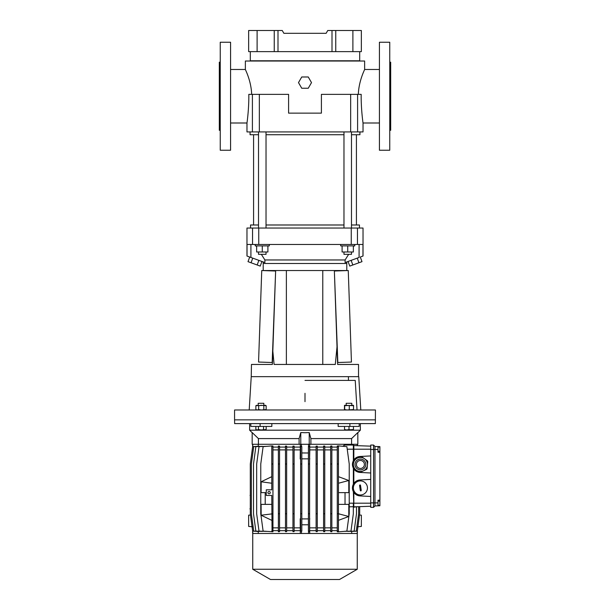 <?xml version="1.0" encoding="UTF-8"?>
<svg xmlns="http://www.w3.org/2000/svg" width="610" height="610" viewBox="0 0 610 610"><rect width="100%" height="100%" fill="white"/><g stroke="black" fill="none" stroke-linecap="round" stroke-linejoin="round"><path stroke-width="0.91" d="M360.304 257.023L362.965 256.055L360.304 257.023L361.989 261.659L358.932 262.765L357.246 258.137M348.074 261.476L349.759 266.105L352.816 264.992L351.131 260.363M358.932 262.765L352.816 264.992M340.685 244.473L340.685 245.883L354.776 245.883L354.776 244.473M247.317 256.154L250.916 257.466L249.696 257.023L248.011 261.659L251.068 262.765L252.754 258.137M258.869 260.363L257.184 264.992L251.068 262.765M261.926 261.476L260.241 266.105L257.184 264.992M255.224 244.473L255.224 245.883L269.315 245.883L269.315 244.473M308.256 76.982L301.744 76.982L298.496 82.617L301.744 88.252L308.256 88.252L311.504 82.617L308.256 76.982M250.298 51.629L250.298 60.786L359.702 60.786L359.702 51.629M352.893 51.629L361.349 51.629L361.349 30.5L352.893 30.5L352.893 51.629L335.759 51.629L335.759 30.5L352.893 30.5M257.107 51.629L257.107 30.5L248.651 30.5L248.651 51.629L335.759 51.629M332 51.629L332 30.5L335.759 30.5M278 51.629L278 30.5L282.247 30.5L283.871 33.314L326.129 33.314L327.753 30.5L332 30.5M274.241 51.629L274.241 30.5L278 30.5M257.107 30.5L274.241 30.5M283.871 33.314L326.129 33.314M343.971 251.991L343.971 254.332L351.482 254.332L351.482 251.991M275.369 271.008L261.743 270.535L258.556 362.043L272.167 362.515L275.636 271.023L262.025 270.543L275.636 271.015M261.743 270.535L275.529 271.015M258.518 251.991L258.518 254.332L266.029 254.332L266.029 251.991M263.207 263.489L263.207 270.535L346.793 270.535L346.793 263.489L263.207 263.489L263.207 261.942M334.349 270.535L337.017 346.815L335.294 364.444L274.103 364.444L272.83 351.169L275.651 270.535M305 376.652L358.764 376.652L251.236 376.652L251.472 364.444L272.373 364.444L272.83 351.169M322.774 364.444L322.774 270.535M358.527 376.652L358.527 364.444L337.627 364.444L337.017 346.815M286.372 270.535L286.372 364.444M353.365 245.883L353.365 251.991L342.096 251.991L342.096 245.883M347.731 251.991L347.731 245.883M389.752 62.197L390.69 62.197L390.69 130.281L389.752 130.281M220.248 62.197L219.31 62.197L219.31 130.281L220.248 130.281M389.752 150.235L389.752 42.242L379.428 42.242L379.428 150.235L389.752 150.235M230.572 150.235L230.572 42.242L220.248 42.242L220.248 150.235L230.572 150.235M379.428 69.471L364.635 69.471C364.856 69.326 358.81 80.604 358.322 94.359M252.403 94.359L288.591 94.359L288.591 113.14L321.409 113.14L321.409 94.359L361.189 94.359C360.96 109.304 363.072 123.403 363.026 122.999L363.026 131.92L252.403 131.92L252.403 94.359L248.811 94.359C249.04 109.343 246.92 123.403 246.974 122.999L230.572 122.999M379.428 122.999L363.026 122.999M251.678 94.359C251.183 80.604 245.151 69.334 245.365 69.471L230.572 69.471M364.635 69.471L364.635 61.023L245.365 61.023L245.365 69.471L246.768 72.758M250.062 131.92L250.062 134.741L258.518 134.741M266.029 134.741L343.971 134.741M362.729 120.765L362.599 119.712M363.232 72.758L363.804 71.37M247.401 119.712L247.271 120.795M246.974 122.999L246.974 131.92L252.403 131.92M351.482 134.741L359.938 134.741L359.938 131.92M337.566 362.523L351.444 362.043L348.257 270.535M337.833 362.515L334.364 271.015L347.974 270.543L334.364 271.015M267.904 245.883L267.904 251.991L256.635 251.991L256.635 245.883M262.269 245.883L262.269 251.991M261.347 254.332L264.892 259.967L345.108 259.967L345.108 262.552L359.084 257.466L359.084 244.473M305 263.489L346.793 263.489L305 263.489M247.035 256.055L247.035 244.473L362.965 244.473L362.965 256.055M363.026 256.032L363.026 228.041L246.974 228.041L246.974 256.032M266.029 224.991L343.971 224.991M351.482 224.991L359.465 224.991L359.465 228.041M250.535 228.041L250.535 224.991L258.518 224.991M249.696 257.023L247.363 256.177M264.892 259.967L264.892 262.552C262.651 261.736 262.651 261.736 264.892 262.552C262.651 261.736 262.651 261.736 264.892 262.552L250.916 257.466L250.916 244.473M353.876 245.883L353.365 246.714L353.876 245.883M348.653 254.332L345.108 259.967L348.653 254.332M256.124 245.883L256.635 246.714M234.568 419.855L375.432 419.855L234.568 419.855L234.568 409.989L375.432 409.989L375.363 423.607L234.637 423.607L234.568 419.855M305 393.32L305 401.654L305 393.32M251.236 376.652L249.2 409.989M358.764 376.652L360.8 409.989M305 380.411L355.233 380.411L357.041 409.989M357.826 432.719L360.358 430.18L249.642 430.18L249.642 423.607M305 432.719L309.224 432.551L310.902 438.59L351.581 438.59L357.826 432.551L351.581 438.59L351.581 444.271L252.174 444.271L252.174 432.551L258.419 438.59L299.098 438.59L300.776 432.551L305 432.719M338.154 423.607L338.154 426.428L349.888 426.428L349.888 423.607M271.846 423.607L271.846 426.428L260.112 426.428L260.112 423.607M260.112 426.428L250.809 426.428L250.809 423.607M359.191 423.607L359.191 426.428L349.888 426.428M357.826 432.551L357.826 444.271L310.902 444.271L310.902 438.59M299.098 438.59L299.098 444.271L258.419 444.271L258.419 438.59M300.776 432.551L300.776 444.271M309.224 432.551L309.224 444.271M359.534 515.015L361.349 515.168L361.349 526.438L357.353 526.788M252.647 526.788L248.651 526.438L248.651 515.168L250.466 515.015M378.017 447.084L379.893 447.084L379.893 451.316L378.017 451.316M378.017 501.107L379.893 501.107L379.893 505.332L378.017 505.332M269.079 491.462A1.174 1.174 0 0 0 267.904 492.636A1.174 1.174 0 0 0 269.079 493.81A1.174 1.174 0 0 0 270.253 492.636A1.174 1.174 0 0 0 269.079 491.462M357.262 569.252L252.738 569.252L270.489 579.5L339.511 579.5L357.262 569.252L357.262 533.483M252.647 531.096L252.647 533.483L357.353 533.483L357.353 531.096M252.738 569.252L252.738 533.483M266.265 492.636L261.103 492.636L261.164 481.747L271.778 476.669M272.052 531.844L271.778 495.45L266.265 495.45L266.265 489.815L271.778 489.815L271.778 445.91L272.952 445.986L272.952 531.767L263.116 531.104L260.767 513.765L260.767 463.989L263.116 446.65L272.052 445.91M271.778 504.371L261.103 504.371L261.164 515.259L271.778 520.338M265.205 504.371L265.205 492.636M338.458 492.636L348.806 492.636L348.783 480.505L338.458 476.669M345.031 492.636L345.031 504.371M338.458 504.371L348.806 504.371L348.783 516.495L338.458 513.765L338.458 445.864L337.284 445.963L337.284 446.65L338.458 446.65M348.783 516.495L338.458 520.338M338.458 531.844L346.884 531.104L349.233 513.765L349.233 463.989L346.884 446.65L338.458 445.91M338.458 531.104L338.458 513.765L337.284 513.765L337.284 531.104L338.458 531.104L338.458 531.889L337.284 531.79L337.284 531.104M257.778 531.462L252.647 531.104L250.298 513.765L250.298 463.989L252.647 446.65L257.778 446.291M252.761 531.119L252.761 533.483M351.718 533.483L351.718 531.508M353.32 531.363L357.353 531.104L359.702 513.765L359.702 506.636L358.627 506.674L358.627 513.765L356.278 531.104L350.384 531.432M358.627 506.674L356.492 506.75L356.492 513.765L354.143 531.104L347.708 531.394M349.233 506.834L353.335 506.666L353.335 513.765L350.986 531.104L343.674 531.386M331.855 530.669L337.284 530.669M330.681 531.104L331.855 531.104L331.855 531.76L330.681 531.691L330.681 513.765L331.855 513.765L331.855 445.994L330.681 446.062L330.681 446.65L331.855 446.65M324.756 530.669L330.681 530.669M323.582 531.104L324.756 531.104L324.756 531.676L323.582 531.63L323.582 513.765L324.756 513.765L324.756 446.07L323.582 446.116L323.582 446.65L324.756 446.65M317.284 530.669L323.582 530.669M316.11 531.104L317.284 531.104L317.284 531.63L316.11 531.6L316.11 513.765L317.284 513.765L317.284 446.123L316.11 446.154L316.11 446.65L317.284 446.65M309.59 518.79L309.697 530.669L316.11 530.669M309.697 530.669L309.697 533.483M342.82 446.291L345.108 444.797L353.365 445.087L351.718 445.033L351.718 444.271M309.697 444.271L309.697 447.084L316.11 447.084M317.284 447.084L323.582 447.084M324.756 447.084L330.681 447.084M331.855 447.084L337.284 447.084M370.735 472.994L359.991 472.43C357.407 472.231 355.356 471.088 353.83 468.991L353.365 468.213C352.123 465.712 352.123 463.211 353.365 460.702L353.365 445.087L353.83 445.559L353.83 459.932C355.356 457.836 357.407 456.684 359.991 456.486L370.735 455.922M353.365 445.087L353.83 445.559L357.239 445.674L357.239 444.271M351.718 445.033L344.086 445.064M359.991 472.43A7.983 7.983 0 0 1 353.83 468.991L353.83 483.41L353.365 484.18L353.365 468.213M370.735 496.471L359.991 495.907C357.407 495.709 355.356 494.565 353.83 492.468L353.365 491.69L353.83 506.841L370.735 506.247M359.991 495.907A7.983 7.983 0 0 1 353.83 492.468L353.83 503.197L370.735 503.197M359.991 479.963A7.983 7.983 0 0 0 353.83 483.41C355.356 481.313 357.407 480.161 359.991 479.963L370.735 479.399M337.284 446.65L337.284 513.765M337.284 463.989L338.458 463.989M331.855 527.848L337.284 527.848M331.855 449.905L337.284 449.905M258.282 531.508L258.282 533.483M300.303 533.483L300.204 518.767L300.646 518.813M294.127 530.669L300.303 530.669M292.952 531.104L294.127 531.104L294.127 531.6L292.952 531.623L292.952 513.765L294.127 513.765L294.127 446.154L292.952 446.131L292.952 446.65L294.127 446.65M286.654 530.669L292.952 530.669M285.48 531.104L286.654 531.104L286.654 531.623L285.48 531.668L285.48 513.765L286.654 513.765L286.654 446.131L285.48 446.085L285.48 446.65L286.654 446.65M279.548 530.669L285.48 530.669M278.373 531.104L279.548 531.104L279.548 531.676L278.373 531.745L278.373 513.765L279.548 513.765L279.548 446.078L278.373 446.009L278.373 446.65L279.548 446.65M272.952 530.669L278.373 530.669M266.486 531.401L259.014 531.104L256.665 513.765L256.665 463.989L259.014 446.65L266.486 446.352M262.407 531.401L255.857 531.104L253.508 513.765L253.508 463.989L255.857 446.65L262.407 446.352M259.677 531.44L253.722 531.104L251.373 513.765L251.373 463.989L253.722 446.65L259.677 446.314M258.282 444.271L258.282 446.245M272.952 447.084L278.373 447.084M279.548 447.084L285.48 447.084M286.654 447.084L292.952 447.084M294.127 447.084L300.303 447.084L300.303 444.271M353.335 507.314L353.365 503.197L349.233 503.197M356.492 506.75L353.365 507.307L353.83 506.841M271.778 531.104L272.952 531.104M271.778 446.65L272.952 446.65M261.164 515.214L272.952 513.765M271.778 463.989L272.952 463.989M272.952 527.848L278.373 527.848M272.952 449.905L278.373 449.905M309.59 531.104L308.416 531.104L308.416 463.989L309.59 463.989L309.59 531.554L308.523 531.119L308.523 533.483M309.59 446.65L309.59 446.2L308.416 446.634L309.59 446.65L309.59 463.989M308.416 463.989L308.416 446.65M308.416 513.765L309.59 513.765M309.796 527.848L316.11 527.848M309.697 447.084L309.796 449.905L316.11 449.905M309.796 449.905L309.59 458.964M301.82 518.912L308.416 518.896M308.416 458.857L301.82 458.842M279.548 531.104L279.548 513.765M278.373 446.65L278.373 513.765M278.373 463.989L279.548 463.989M279.548 527.848L285.48 527.848M279.548 449.905L285.48 449.905M317.284 531.104L317.284 513.765M316.11 446.65L316.11 513.765M316.11 463.989L317.284 463.989M317.284 527.848L323.582 527.848M317.284 449.905L323.582 449.905M286.654 531.104L286.654 513.765M285.48 446.65L285.48 513.765M285.48 463.989L286.654 463.989M286.654 527.848L292.952 527.848M286.654 449.905L292.952 449.905M324.756 531.104L324.756 513.765M323.582 446.65L323.582 513.765M323.582 463.989L324.756 463.989M324.756 527.848L330.681 527.848M324.756 449.905L330.681 449.905M294.127 531.104L294.127 513.765M292.952 446.65L292.952 513.765M292.952 463.989L294.127 463.989M294.127 527.848L300.204 527.848M300.646 458.941L300.204 458.979L300.303 447.084M294.127 449.905L300.204 449.905M331.855 531.104L331.855 513.765M330.681 446.65L330.681 513.765M330.681 463.989L331.855 463.989M300.646 513.765L300.646 463.989L301.82 463.989L301.82 531.104L300.646 531.104L300.646 513.765L301.82 513.765M301.82 446.65L300.646 446.291L301.82 446.65L301.82 463.989M301.82 531.112L300.646 531.104M300.646 463.989L300.646 446.65M353.365 484.18C352.123 486.688 352.123 489.189 353.365 491.69M353.365 460.702L353.83 459.932A7.983 7.983 0 0 1 359.991 456.486M353.83 445.559L370.735 446.146L357.353 445.681L357.353 444.271M379.893 505.332L379.893 505.774L378.017 505.835L378.017 500.169L379.893 500.169L379.893 452.277L378.017 452.277L378.017 446.558L374.967 446.451L373.556 445.041L370.735 445.041L370.735 507.352L373.556 507.352L370.735 507.352M379.893 447.084L379.893 446.627L374.967 446.451L373.556 445.041L370.735 445.041M373.556 445.041L373.556 507.352L374.967 505.942L373.556 507.352M374.967 446.451L374.967 505.942L378.017 505.835L374.967 505.942M379.893 452.277L379.893 451.316M379.893 501.107L379.893 500.169M309.59 519.75L309.796 518.767M301.82 524.791L308.416 524.775M300.204 518.767L300.646 520.856M301.477 531.119L301.477 533.483M309.59 458.003L309.796 458.979M301.82 452.963L308.416 452.978M300.204 458.979L300.646 456.898M308.523 446.634L308.523 444.271M301.477 446.634L301.477 444.271M252.761 446.634L252.761 444.271M357.239 531.119L357.239 533.483M250.298 495.45L250.298 508.595M250.062 495.45L250.298 494.977M250.062 509.068L250.062 508.595M271.778 483.242L261.164 481.786M338.458 483.242L348.783 480.505M366.579 469.387A7.899 7.899 0 0 0 367.075 468.693L367.761 461.579A7.899 7.899 0 0 0 367.403 460.802L361.585 456.654A7.899 7.899 0 0 0 360.739 456.57L354.235 459.536A7.899 7.899 0 0 0 353.739 460.23L353.396 463.783A7.045 7.045 0 0 0 366.145 468.549A7.045 7.045 0 0 1 356.316 470.196A7.045 7.045 0 0 1 354.669 460.375A7.045 7.045 0 0 0 353.396 463.783L353.053 467.344A7.899 7.899 0 0 0 353.411 468.122L359.229 472.27A7.899 7.899 0 0 0 360.075 472.353L366.579 469.387M366.145 468.549A7.045 7.045 0 0 1 356.316 470.196A7.045 7.045 0 0 1 354.669 460.375A7.045 7.045 0 0 1 364.498 458.728A7.045 7.045 0 0 1 366.145 468.549A7.045 7.045 0 0 0 367.418 465.133M357.155 462.144A3.988 3.988 0 0 0 358.093 467.71A3.988 3.988 0 0 0 363.659 466.78A3.988 3.988 0 0 0 362.721 461.213A3.988 3.988 0 0 0 357.155 462.144M366.099 459.871L367.403 460.802M359.229 472.27L357.925 471.339M359.961 484.92L359.564 485.453L360.319 490.562L360.853 490.958L361.25 490.425L360.495 485.316L359.961 484.92A0.473 0.473 0 0 1 360.312 485.003M359.381 480.97A7.045 7.045 0 0 0 353.442 488.968A7.045 7.045 0 0 0 361.433 494.908A7.045 7.045 0 0 0 367.373 486.91A7.045 7.045 0 0 0 359.381 480.97M348.996 426.428L348.996 429.547L346.762 429.951L344.536 429.951L344.536 429.547L346.762 429.951L353.457 429.547L353.457 426.428M346.175 403.286L351.81 403.286L346.175 403.286L346.175 405.299M348.996 429.547L351.223 429.951L353.457 429.951L353.457 429.547M344.536 429.547L344.536 426.428M344.536 409.989L344.68 409.592L346.976 409.989L353.587 409.592L353.457 409.989L353.587 405.696L344.536 405.299L344.398 409.592M344.398 405.696L344.536 405.299L344.68 405.696L353.457 405.299L353.587 405.696L353.457 405.299M344.68 405.696L344.68 409.592M349.278 405.696L349.278 409.592M258.678 405.696L261.255 405.299L266.151 405.696L265.464 405.299L255.864 405.696L256.543 405.299L258.678 405.696L258.678 409.592L261.255 409.989L266.151 409.592L265.464 409.989M256.543 409.989L255.864 409.592L257.275 409.989L258.678 409.592M266.151 405.696L266.151 409.592M263.825 405.696L263.825 409.592M255.864 405.696L255.864 409.592M255.857 429.547L257.145 429.951L255.857 429.547L255.857 426.428M258.19 403.286L263.825 403.286L258.19 403.286L258.19 405.299M263.825 403.286L263.825 405.299M258.434 429.547L261.004 429.951L257.145 429.951L258.434 429.547L258.434 426.428M266.158 429.547L261.004 429.951L266.158 429.547L266.158 426.428M263.581 429.547L263.581 426.428M350.666 94.359L350.666 131.92M357.597 94.359L357.597 131.92M259.334 94.359L259.334 131.92M258.747 244.473L258.747 228.041M357.452 228.041L357.452 244.473M252.548 244.473L252.548 228.041M351.253 244.473L351.253 228.041M347.227 449.196L370.735 449.196M378.017 449.501L370.735 449.501M378.017 502.892L370.735 502.892M364.803 467.595A5.398 5.398 0 0 0 363.545 460.062A5.398 5.398 0 0 0 356.011 461.328A5.398 5.398 0 0 0 357.269 468.854A5.398 5.398 0 0 0 364.803 467.595M343.971 131.92L343.971 228.041M351.482 131.92L351.482 228.041M258.518 131.92L258.518 228.041M266.029 131.92L266.029 228.041M253.585 134.741L253.585 224.991M356.415 134.741L356.415 224.991M346.793 263.489L346.793 261.942M348.432 380.411L348.432 376.652M360.358 423.607L360.358 430.18M252.174 432.719L249.642 430.18M252.647 446.657L252.647 444.271M351.81 403.286L351.81 405.299"/></g></svg>
